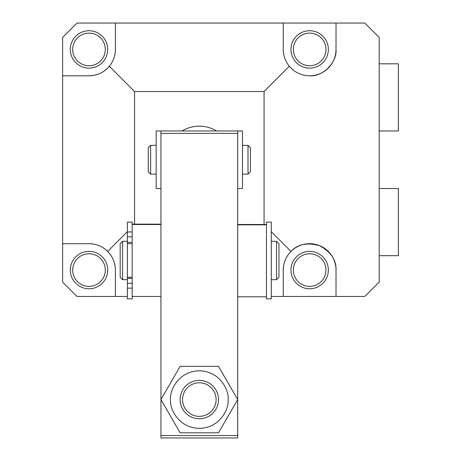 <?xml version="1.0" encoding="UTF-8"?>
<svg xmlns="http://www.w3.org/2000/svg" width="461" height="461" viewBox="0 0 461 461"><rect width="100%" height="100%" fill="white"/><g stroke="black" fill="none" stroke-linecap="round" stroke-linejoin="round"><path stroke-width="0.69" d="M89.002 253.763A16.308 16.308 0 0 0 72.694 270.071A16.308 16.308 0 0 0 89.002 286.379A16.308 16.308 0 0 0 105.31 270.071A16.308 16.308 0 0 0 89.002 253.763M70.297 270.071A18.705 18.705 0 0 1 89.002 251.366A18.705 18.705 0 0 1 107.707 270.071A18.705 18.705 0 0 1 89.002 288.776A18.705 18.705 0 0 1 70.297 270.071M309.642 253.763A16.308 16.308 0 0 0 293.334 270.071A16.308 16.308 0 0 0 309.642 286.379A16.308 16.308 0 0 0 325.95 270.071A16.308 16.308 0 0 0 309.642 253.763M290.937 270.071A18.705 18.705 0 0 1 309.642 251.366A18.705 18.705 0 0 1 328.347 270.071A18.705 18.705 0 0 1 309.642 288.776A18.705 18.705 0 0 1 290.937 270.071M336.023 49.431C337.204 62.483 322.694 76.993 309.642 75.811A26.381 26.381 0 0 0 336.023 49.431L336.023 23.05L283.261 23.05L283.261 49.431C283.331 55.746 285.359 61.359 289.335 66.269L264.078 91.526L264.078 224.507L237.697 224.507L266.475 224.507L237.697 224.507M309.642 65.739A16.308 16.308 0 0 1 293.334 49.431A16.308 16.308 0 0 1 309.642 33.123A16.308 16.308 0 0 1 325.95 49.431A16.308 16.308 0 0 1 309.642 65.739M89.002 65.739A16.308 16.308 0 0 1 72.694 49.431A16.308 16.308 0 0 1 89.002 33.123A16.308 16.308 0 0 1 105.31 49.431A16.308 16.308 0 0 1 89.002 65.739M290.937 49.431A18.705 18.705 0 0 1 309.642 30.726A18.705 18.705 0 0 1 328.347 49.431A18.705 18.705 0 0 1 309.642 68.136A18.705 18.705 0 0 1 290.937 49.431M70.297 49.431A18.705 18.705 0 0 1 89.002 30.726A18.705 18.705 0 0 1 107.707 49.431A18.705 18.705 0 0 1 89.002 68.136A18.705 18.705 0 0 1 70.297 49.431M127.374 296.452L77.01 296.452L62.621 282.063L62.621 243.69L89.002 243.69C96.24 243.806 102.457 246.381 107.655 251.418L127.374 231.699M336.023 23.05L364.801 23.05L379.19 37.439L379.19 282.063L364.801 296.452L271.27 296.452M160.952 296.452L132.169 296.452M107.655 251.418C112.691 256.616 115.267 262.833 115.383 270.071L115.383 296.452L115.383 270.071A26.381 26.381 0 0 0 89.002 243.69M283.261 296.452L283.261 270.071C283.377 262.833 285.953 256.616 290.989 251.418L271.27 231.699M290.989 251.418C297.581 244.169 307.164 242.261 319.738 245.696C331.061 252.161 336.49 260.286 336.023 270.071A26.381 26.381 0 0 0 309.642 243.69A26.381 26.381 0 0 0 283.261 270.071M336.023 270.071L336.023 296.452M309.642 75.811C301.465 75.633 294.694 72.452 289.335 66.269A26.381 26.381 0 0 1 283.261 49.431M62.621 75.811L89.002 75.811C97.185 75.633 103.95 72.452 109.309 66.269C113.291 61.359 115.313 55.746 115.383 49.431L115.383 23.05L77.01 23.05L62.621 37.439L62.621 243.69M264.078 91.526L134.572 91.526L134.572 224.161M109.309 66.269L134.572 91.526M115.383 23.05L283.261 23.05M89.002 75.811A26.381 26.381 0 0 0 115.383 49.431M182.026 130.97A33.578 33.578 0 0 1 216.618 130.97M132.169 260.563L132.169 288.142L132.169 283.29L127.374 283.29L127.374 222.104L132.169 222.104L132.169 260.563M237.697 133.373L160.952 133.373L160.952 130.97L237.697 130.97L237.697 437.95L160.952 437.95L160.952 435.553L237.697 435.553M160.952 133.373L160.952 435.553M242.492 174.143L248.006 174.143L248.006 145.359L242.492 145.359M150.638 174.143L148.24 171.74L148.24 147.762L150.638 145.359L150.638 174.143L156.152 174.143M248.006 174.143L250.404 171.74L250.404 147.762L248.006 145.359M122.58 241.293L122.58 279.666L120.177 277.268L120.177 243.69L122.58 241.293L127.374 241.293M278.945 243.69L276.548 241.293L278.945 243.69L278.945 277.268L276.548 279.666L276.548 241.293L271.27 241.293M237.697 130.97L242.492 130.97L242.492 188.532L237.697 188.532M160.952 188.532L156.152 188.532L156.152 130.97L160.952 130.97M127.374 298.849L132.169 298.849L127.374 298.849L127.374 283.29M132.169 298.843L132.169 288.142L127.374 288.142M132.169 278.352L127.374 278.352M127.374 236.839L132.169 236.839L132.169 231.946L127.374 231.946M127.374 242.382L132.169 242.382M266.475 298.849L266.475 222.104L271.27 222.104L271.27 298.849L266.475 298.849L271.27 298.849M379.19 188.532L398.379 188.532L398.379 255.682L379.19 255.682M180.136 399.578A19.183 19.183 0 0 1 199.325 380.394A19.183 19.183 0 0 1 218.508 399.578A19.183 19.183 0 0 1 199.325 418.767A19.183 19.183 0 0 1 180.136 399.578M182.533 399.578A16.786 16.786 0 0 1 199.325 382.791A16.786 16.786 0 0 1 216.111 399.578A16.786 16.786 0 0 1 199.325 416.364A16.786 16.786 0 0 1 182.533 399.578M170.541 399.578C169.389 391.159 178.021 371.191 199.325 370.8C220.623 371.191 229.261 391.159 228.103 399.578C229.261 407.997 220.623 427.964 199.325 428.355C178.021 427.964 169.389 407.997 170.541 399.578M160.952 399.578L180.136 432.81L218.508 432.81L237.697 399.578L218.508 366.345L180.136 366.345L160.952 399.578M379.19 63.82L398.379 63.82L398.379 130.97L379.19 130.97M132.169 224.161L160.952 224.161L132.169 224.161M160.952 224.507L132.169 224.507M237.697 296.798L266.475 296.798L237.697 296.798M266.475 224.847L237.697 224.847M150.638 145.359L156.152 145.359M132.169 243.69L127.374 243.69M132.169 277.268L127.374 277.268M127.374 279.666L122.58 279.666L127.374 279.666M276.548 279.666L271.27 279.666L276.548 279.666L278.945 277.268"/></g></svg>
